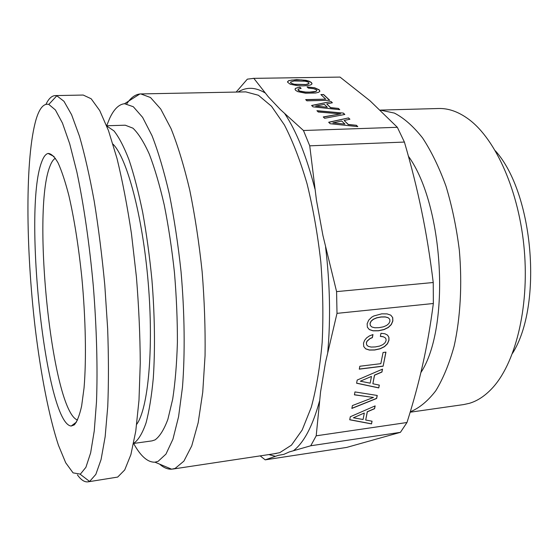<?xml version="1.0" encoding="UTF-8"?>
<svg xmlns="http://www.w3.org/2000/svg" width="559" height="559" viewBox="0 0 559 559"><rect width="100%" height="100%" fill="white"/><g stroke="black" fill="none" stroke-linecap="round" stroke-linejoin="round"><path stroke-width="0.84" d="M408.447 156.275C443.937 205.37 450.575 327.7 420.864 372.594M380.309 110.116L394.416 113.093C404.038 118.089 413.422 126.369 422.569 137.94C431.38 151.342 439.192 167.455 446.019 186.28C452.07 206.334 456.507 227.646 459.337 250.215C462.3 284.3 460.427 317.729 454.16 346.028C449.261 363.783 443.126 378.702 435.761 390.776C427.887 401.006 419.453 407.993 410.46 411.724L410.306 411.773M410.173 412.214L463.69 404.569L469.35 403.325C477.19 401.02 484.625 396.177 491.654 388.805C514.944 364.524 529.303 308.924 524.314 250.334C519.367 191.744 495.854 139.352 468.805 119.34C458.611 111.807 448.542 108.201 438.591 108.509L380.302 110.102M260.173 455.878L265.19 459.847L346.664 447.424L400.426 432.331L406.98 422.513C413.311 402.564 418.551 383.271 422.695 364.636C426.887 346.063 430.444 325.687 433.351 303.502L433.239 282.512C430.074 256.798 426.21 232.97 421.64 211.016C417.14 189.012 411.396 166.03 404.409 142.063L397.344 127.298L303.46 130.499L280.29 109.494L268.376 96.889L253.835 78.358L247.33 79.154L236.164 92.067M404.409 142.063L309.735 145.829L303.46 130.499M397.344 127.298L370.065 100.83L340.026 77.086L253.059 78.358M433.239 282.512L336.588 291.616L322.927 235.514L316.45 200.192L309.735 145.829M433.351 303.502L337 313.354L336.588 291.616M406.98 422.513L316.198 435.81L320.573 391.803L325.555 362.169L337 313.354M400.426 432.331L310.748 445.768L316.198 435.81M340.026 77.086L253.835 78.358M512.533 353.309C543.055 305.158 533.552 193.141 495.365 150.811M348.509 117.907L328.671 122.246L330.166 123.721L357.795 126.62L356.369 125.286L348.313 124.454L344.134 120.478L349.92 119.228L348.509 117.907L328.797 122.372M343.359 113.072L316.918 110.696L318.253 112.003L340.62 113.861L323.27 116.936L324.639 118.284L344.833 114.455L343.359 113.072L317.093 110.864M314.703 87.791L307.073 86.911L308.323 88.105L313.648 88.678L316.541 89.901L316.834 90.726L315.772 91.403L309.581 92.109L305.507 92.053L299.757 91.075L297.996 89.643L298.373 89.105L301.14 88.364L299.917 87.176L295.564 88.301L295.012 89.223L295.585 90.306L297.765 91.634L305.542 93.206L315.674 93.004L318.693 92.263L319.888 91.194L319.238 89.845L314.703 87.791L307.247 87.071M305.675 99.607L306.912 100.823L329.74 100.292L323.591 94.52L320.873 94.576L325.722 99.153L305.675 99.607M331.054 101.521L311.601 105.462L313.005 106.846L339.739 109.676L338.412 108.425L330.607 107.614L326.701 103.897L332.374 102.765L331.054 101.521L311.726 105.588M290.226 84.22L297.849 85.744L303.097 85.883L307.855 85.569L310.846 84.863L312.048 83.836L311.433 82.529L309.316 81.272L306.025 80.314L296.563 79.609L288.835 80.587L287.578 81.621L287.619 82.243L290.226 84.22M305.619 84.493L294.565 84.269L292.189 83.675L290.75 82.872L290.547 82.068L294.097 80.971L305.004 81.202L307.366 81.796L308.771 82.571L309.057 83.389L305.598 84.64L294.544 84.416L290.729 83.018L290.547 82.068M324.325 104.379L327.329 107.251L315.646 106.07L324.325 104.379M341.71 121.01L344.924 124.084L332.85 122.875L341.71 121.01M375.145 405.89L350.304 416.748L349.731 419.781L371.525 423.904L372.063 421.206L365.712 420.033L367.333 411.822L374.579 408.699L375.145 405.89M377.241 395.458L354.965 391.929L354.42 394.843L373.447 397.442L352.401 405.575L351.863 408.44L376.633 398.476L377.241 395.458M387.576 335.141L384.899 333.758L380.972 333.304L380.365 336.427L383.153 336.749L385.025 337.58L386.01 338.922L386.073 340.62L385.032 342.786L382.845 344.637L379.589 346.084L375.285 346.929L371.148 347.062L368.248 346.356L366.676 344.931L366.411 342.87L367.06 341.269L370.065 338.607L372.378 337.65L372.972 334.548L369.45 335.903L366.599 337.881L364.58 340.375L363.497 343.205L363.734 346.531L365.691 348.865L369.38 350.067L374.691 350.004L380.197 348.795L384.494 346.671L387.464 343.792L388.973 340.284L388.924 337.363L387.576 335.141M359.821 366.25L359.276 369.157L383.125 366.201L385.955 352.135L383.069 352.477L380.833 363.664L359.821 366.25M382.531 369.136L357.194 380.057L356.6 383.222L378.757 387.918L379.323 385.109L372.867 383.767L374.551 375.208L381.944 372.056L382.531 369.136M367.368 327.197L369.338 329.593L373.07 330.823L378.422 330.809L383.984 329.621L388.323 327.483L391.328 324.562L392.858 320.992L392.718 317.617L390.783 315.164L387.087 313.892L381.727 313.837L373.754 316.003L371.721 317.17L368.688 320.167L367.144 323.745L367.368 327.197L369.261 329.496L372.993 330.732L378.345 330.718L383.907 329.524L388.246 327.385L391.251 324.465L392.781 320.894L392.642 317.526L390.776 315.164M383.376 326.833L379.037 327.665L374.858 327.763L371.931 327.022L370.344 325.541L370.086 323.43L371.169 321.201L373.44 319.301L376.794 317.875L381.105 317.03L385.277 316.981L388.184 317.743L389.735 319.224L389.937 321.299L388.875 323.542L386.66 325.422L383.376 326.833M371.462 376.535L370.17 383.16L360.338 381.203L371.393 376.438L360.338 381.203M364.3 413.15L363.064 419.495L353.393 417.79L364.23 413.045L353.393 417.79M265.19 459.847L278.354 455.326L283.86 454.362L289.276 451.938L310.748 445.768M126.781 103.799C130.68 97.853 135.033 94.583 139.841 93.989L140.819 93.926L150.504 97.525L160.726 109.019L171.033 128.591C177.804 145.536 184.037 166.016 189.739 190.032C194.951 215.676 199.088 242.899 202.141 271.716C204.447 300.7 205.419 328.657 205.062 355.573L202.742 392.215L198.172 422.723L191.737 445.886L183.897 461.126L175.128 468.428L171.655 469.19C167.658 469.392 163.64 467.708 159.608 464.131M109.711 118.256C113.938 109.18 118.885 104.33 124.552 103.715L133.308 106.727L142.594 117.327L152.02 135.69C158.232 151.664 163.983 171.054 169.286 193.84C174.163 218.206 178.083 244.136 181.039 271.632C184.659 313.124 185.106 353.567 182.472 387.205L178.58 416.693L172.934 439.192L165.96 454.104L158.071 461.364L154.948 462.174C147.751 462.461 140.637 456.221 133.615 443.455L152.006 440.876L155.046 439.891C159.769 436.481 164.046 429.612 167.889 419.285L172.689 399.147C175.198 382.691 176.77 363.72 177.406 342.234C177.448 319.727 176.455 296.466 174.443 272.464C171.865 248.636 168.469 226.143 164.248 204.971C159.664 185.127 154.675 168.161 149.288 154.088C143.803 141.965 138.352 133.328 132.944 128.179L125.244 125.202L106.664 125.761L109.711 118.256M77.582 420.061C52.246 411.787 31.381 211.756 49.954 166.226C51.54 162.019 53.35 159.364 55.383 158.253M106.776 126.048L113.966 130.883C118.976 137.2 124.007 146.856 129.038 159.86C133.978 174.708 138.527 192.212 142.692 212.392C146.514 233.746 149.595 256.218 151.922 279.8C154.78 315.276 155.22 349.578 153.285 378.226C151.594 396.114 149.183 411.005 146.053 422.89C142.587 432.862 138.716 439.486 134.44 442.77L133.664 443.147M74.256 424.903C77.086 421.64 79.546 415.337 81.635 405.988L84.046 387.96C86.449 359.626 85.702 318.644 81.81 277.243C78.512 245.792 74.186 218.52 68.841 195.419C65.27 181.654 61.672 170.802 58.059 162.851C54.509 156.681 51.183 153.543 48.081 153.439C45.579 154.081 43.399 157.044 41.541 162.313C22.94 210.925 45.705 423.764 71.196 426.035L74.256 424.903M136.717 424.295C148.142 408.706 153.872 349.102 148.17 282.232C142.531 215.348 126.844 157.568 112.96 144.117M48.815 104.407L55.39 109.941L62.454 123.071L69.721 143.852L76.828 171.844C83.696 204.203 89.496 244.08 93.318 286.103C96.686 328.189 97.755 368.605 96.49 401.872L94.254 430.905L90.635 452.888L85.911 467.296L80.384 474.13L73.068 472.865L65.703 462.768L58.443 445.264C48.975 416.56 40.821 374.257 35.224 328.245C25.714 247.665 24.994 157.261 36.16 119.165C39.514 108.16 43.735 103.24 48.815 104.407L56.822 95.785L63.95 101.277L71.601 114.728L79.469 136.242C84.702 154.445 89.615 176.078 94.205 201.128C98.482 227.716 102.011 255.701 104.792 285.097L107.649 328.622C108.656 356.942 108.691 382.88 107.754 406.435L105.155 436.719L101.074 459.547L95.834 474.388L89.754 481.292L87.959 481.851C84.514 482.263 80.992 479.922 77.387 474.815M45.971 104.309C48.661 98.67 51.742 95.771 55.208 95.596L56.822 95.785M55.208 95.596L83.214 95.051L91.173 98.768L99.712 110.542L108.481 130.589L117.027 158.574C122.47 180.878 127.284 205.95 131.47 233.788L136.431 277.159C138.821 306.814 140.099 335.386 140.267 362.861L138.988 400.202L135.76 431.199L130.883 454.628L124.727 469.923L117.683 477.079L87.959 481.851M371.525 423.904L371.98 421.193M349.745 419.697L371.456 423.806M365.712 420.033L367.263 411.724L374.509 408.594L375.047 405.932M373.447 397.442L354.434 394.752M351.891 408.301L376.563 398.378L377.15 395.444M383.153 336.749L385.025 337.58M380.379 336.343L383.083 336.651M366.676 344.931L366.341 342.772L366.984 341.179L369.995 338.509L372.301 337.552L372.874 334.589M363.734 346.524L365.614 348.767L369.31 349.969L374.614 349.913L380.127 348.704L384.424 346.573L387.387 343.694L388.896 340.193L388.847 337.266L387.548 335.127M383.125 366.201L385.857 352.149M359.297 369.045L383.048 366.103M378.757 387.918L379.233 385.088M356.614 383.146L378.688 387.82M372.867 383.767L374.481 375.11L381.874 371.966L382.433 369.178M370.344 325.541L370.016 323.34L371.092 321.111L373.363 319.21L376.717 317.778L381.028 316.932L385.2 316.883L388.107 317.652L389.735 319.224M356.369 125.286L348.285 124.608L344.134 120.478M357.578 126.6L356.349 125.44M349.766 119.263L348.488 118.061M344.924 124.084L332.85 122.875M340.62 113.861L323.402 117.069M344.672 114.483L343.338 113.225M316.834 90.726L315.751 91.557L313.368 92.039L305.487 92.2L299.743 91.229L298.268 90.404L297.996 89.643M300.994 88.392L299.897 87.323L297.213 87.756L295.55 88.448L295.047 89.286M319.825 91.25L319.217 89.999L314.682 87.945M323.591 94.52L321.034 94.723M329.558 100.292L323.57 94.667M325.722 99.153L305.829 99.754M338.412 108.425L330.586 107.768L326.701 103.897M339.53 109.648L338.384 108.579M332.228 102.793L331.033 101.675M327.329 107.251L315.646 106.07M311.985 83.892L311.412 82.676L309.295 81.418L301.72 79.909L291.854 80.056L288.814 80.734L287.585 81.747M309.057 83.389L307.974 84.185L305.598 84.64M238.057 92.025C246.386 86.778 255.414 87.085 265.141 92.934M284.79 113.701C296.522 131.365 306.556 156.408 314.906 188.844M325.583 247.029C329.999 284 330.718 319.091 327.735 352.303M319.51 401.117C312.656 426.077 303.963 442.616 293.433 450.729M275.412 456.312L268.795 454.579M273.63 453.852L279.752 452.657L291.463 445.146L302.167 430.025L311.244 407.364C316.324 388.708 319.965 367.053 322.173 342.408C323.423 316.513 322.969 289.674 320.81 261.898C317.68 234.312 313.089 208.262 307.045 183.743C300.316 160.775 292.776 141.189 284.426 124.985L271.506 106.259L258.433 95.275L245.792 91.879L140.819 93.926M242.941 91.935L245.792 91.879M276.453 453.426L172.626 469.085M124.552 103.715L139.841 93.989M154.948 462.174L171.655 469.19M54.09 156.541L48.081 153.439M76.597 421.961L71.196 426.035M80.175 474.242L89.517 481.397"/></g></svg>
